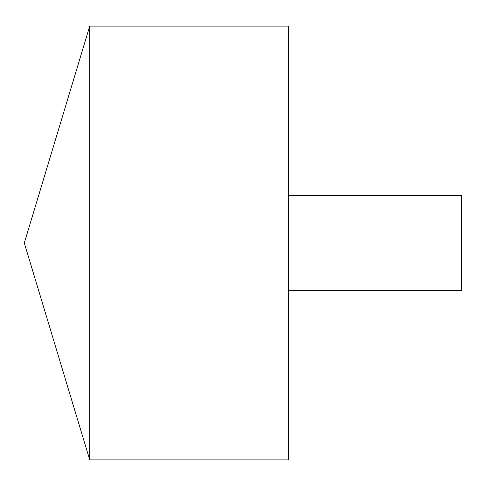 <?xml version="1.0" encoding="UTF-8"?>
<svg xmlns="http://www.w3.org/2000/svg" width="486" height="486" viewBox="0 0 486 486"><rect width="100%" height="100%" fill="white"/><g stroke="black" fill="none" stroke-linecap="round" stroke-linejoin="round"><path stroke-width="0.73" d="M89.734 459.878L24.3 243L89.734 26.123L89.734 459.878L288.562 459.878L288.562 26.123L89.734 26.123M288.562 195.615L461.7 195.615L461.7 290.385L288.562 290.385M288.562 243L24.3 243L288.562 243"/></g></svg>
